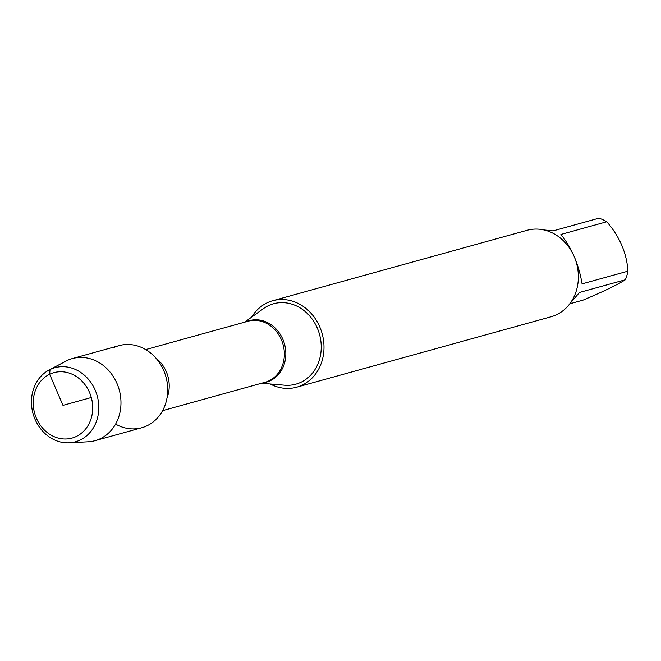 <?xml version="1.0" encoding="UTF-8"?>
<svg xmlns="http://www.w3.org/2000/svg" width="661" height="661" viewBox="0 0 661 661"><rect width="100%" height="100%" fill="white"/><g stroke="black" fill="none" stroke-linecap="round" stroke-linejoin="round"><path stroke-width="0.99" d="M261.558 383.256L284.651 385.214A41.726 36.14 -105.5 0 0 301.069 382.215A41.726 36.14 -105.5 0 0 317.363 328.228A41.726 36.14 -105.5 0 0 268.292 305.737A41.726 36.14 -105.5 0 0 263.442 308.629L244.644 322.18M251.676 317.106A44.865 38.859 74.5 0 1 272.712 300.73A44.865 38.859 74.5 0 1 321.089 330.285A44.865 38.859 74.5 0 1 302.3 385.09A44.865 38.859 74.5 0 1 296.657 387.214A44.865 38.859 74.5 0 1 270.2 383.991M115.592 424.098A42.593 36.884 -105.5 0 0 155.451 419.991A42.593 36.884 -105.5 0 0 165.944 376.853A42.593 36.884 -105.5 0 0 113.667 347.661M296.657 387.214L551.034 316.776A44.865 38.859 -105.5 0 0 556.686 314.653A44.865 38.859 -105.5 0 0 575.467 259.847A44.865 38.859 -105.5 0 0 527.09 230.301L272.712 300.73M543.978 229.954L553.1 230.887L598.965 218.18A43.072 37.305 74.5 0 1 606.773 221.766C619.696 236.597 626.752 253.064 627.95 271.167A43.072 37.305 74.5 0 1 625.356 279.76C617.143 284.924 603.063 291.708 583.126 300.102L569.848 303.787M606.773 221.766L560.908 234.465C571.74 247.875 578.796 264.342 582.085 283.866L627.95 271.167M625.356 279.76L579.49 292.459L569.625 303.986M69.198 442.82L88.169 441.796A42.593 36.884 -105.5 0 0 95.027 440.68L141.76 427.741A42.593 36.884 -105.5 0 0 147.122 425.725A42.593 36.884 -105.5 0 0 164.953 373.696A42.593 36.884 -105.5 0 0 119.03 345.645L72.297 358.584A42.593 36.884 -105.5 0 0 65.844 361.154L49.046 370.044A38.437 33.29 74.5 0 1 50.029 369.54A38.437 33.29 74.5 0 1 95.234 390.263A38.437 33.29 74.5 0 1 80.229 439.986A38.437 33.29 74.5 0 1 69.198 442.82A38.437 33.29 74.5 0 1 33.05 413.646A38.437 33.29 74.5 0 1 49.046 370.044M95.027 440.68A42.593 36.884 -105.5 0 0 100.389 438.664A42.593 36.884 -105.5 0 0 118.22 386.635A42.593 36.884 -105.5 0 0 72.297 358.584M76.296 436.475A33.942 29.398 -105.5 0 0 79.328 378.72A33.942 29.398 -105.5 0 0 33.273 400.905A33.942 29.398 -105.5 0 0 76.296 436.475M91.292 397.517L62.969 405.367L49.633 374.258L50.029 369.54L66.935 360.609M246.214 321.75A31.918 27.638 74.5 0 1 283.09 339.861A31.918 27.638 74.5 0 1 270.407 380.645A31.918 27.638 74.5 0 1 263.128 382.818M162.606 410.655L265.053 382.289A31.687 27.44 -105.5 0 0 283.04 344.431A31.687 27.44 -105.5 0 0 248.139 321.213L145.693 349.578M155.864 358.064A31.687 27.44 74.5 0 1 166.969 398.145"/></g></svg>
